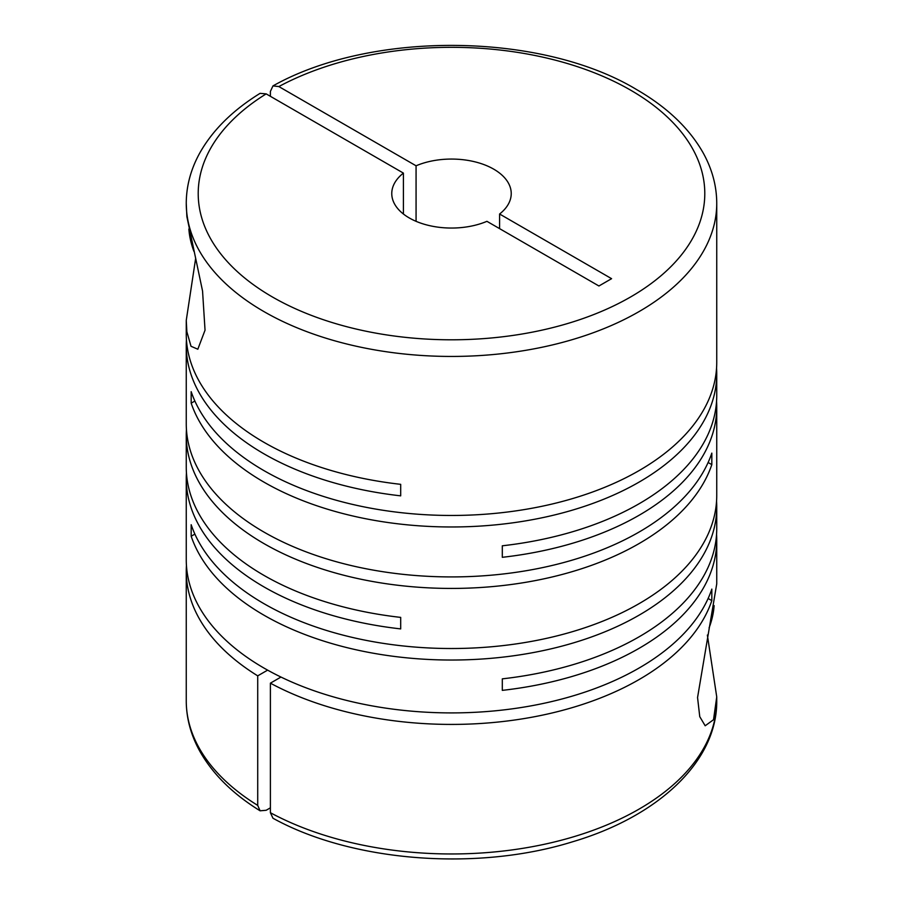 <?xml version="1.0" encoding="UTF-8"?>
<svg xmlns="http://www.w3.org/2000/svg" width="903" height="903" viewBox="0 0 903 903"><rect width="100%" height="100%" fill="white"/><g stroke="black" fill="none" stroke-linecap="round" stroke-linejoin="round"><path stroke-width="1.35" d="M186.447 472.856A265.245 153.138 0 0 0 186.255 478.613L186.255 559.77A265.245 153.138 0 0 0 263.947 668.051A265.245 153.138 0 0 0 528.955 706.236A265.245 153.138 0 0 0 711.824 589.106L711.824 600.619A265.245 153.138 0 0 1 533.221 716.971A265.245 153.138 0 0 1 270.392 683.165L280.957 677.058M195.635 258.495L186.266 320.351L186.865 331.706L191.007 346.278L197.825 349.224L205.037 330.182L202.554 291.037L186.865 216.596L186.255 203.31A265.245 153.138 180 0 0 263.947 311.591A265.245 153.138 180 0 0 553.008 344.788A265.245 153.138 180 0 0 716.745 203.31L716.745 362.329A265.245 153.138 0 0 1 553.008 503.806A265.245 153.138 0 0 1 263.947 470.61A265.245 153.138 0 0 1 191.176 391.665L191.176 403.167A265.245 153.138 0 0 0 263.947 482.123A265.245 153.138 0 0 0 553.008 515.32A265.245 153.138 0 0 0 716.745 373.831L716.745 395.491A265.245 153.138 0 0 1 502.305 545.796L502.305 557.309A265.245 153.138 0 0 0 716.745 407.005L716.745 495.386A265.245 153.138 0 0 1 553.008 636.863A265.245 153.138 0 0 1 263.947 603.667A265.245 153.138 0 0 1 191.176 524.722L191.176 536.235A265.245 153.138 0 0 0 263.947 615.18A265.245 153.138 0 0 0 553.008 648.377A265.245 153.138 0 0 0 716.745 506.899A265.245 153.138 0 0 0 716.553 501.142M186.255 478.613A265.245 153.138 0 0 0 263.947 586.894A265.245 153.138 0 0 0 400.695 628.906L400.695 617.392A265.245 153.138 0 0 1 263.947 575.38A265.245 153.138 0 0 1 186.255 467.099L186.255 435.291A265.245 153.138 0 0 0 263.947 543.583A265.245 153.138 0 0 0 528.955 581.758A265.245 153.138 0 0 0 711.824 464.627L711.824 453.114A265.245 153.138 0 0 1 528.955 570.244A265.245 153.138 0 0 1 263.947 532.07A265.245 153.138 0 0 1 186.255 423.789L186.255 345.544A265.245 153.138 0 0 0 263.947 453.825A265.245 153.138 0 0 0 400.695 495.849L400.695 484.335A265.245 153.138 0 0 1 263.947 442.312A265.245 153.138 0 0 1 186.255 334.031L186.255 320.351M257.716 675.85L257.716 805.397A265.245 153.138 180 0 1 186.255 700.841L186.255 571.283A265.245 153.138 0 0 0 257.716 675.85L267.615 670.139M186.447 565.526A265.245 153.138 0 0 0 186.255 571.283M716.745 506.899L716.745 528.56A265.245 153.138 0 0 1 502.305 678.853L502.305 690.366A265.245 153.138 0 0 0 716.745 540.073L716.745 583.801L697.556 697.534L699.757 716.666L705.175 725.775L713.528 719.714L716.734 696.902L716.745 700.841A265.245 153.138 180 0 1 557.128 841.303A265.245 153.138 180 0 1 270.392 812.711L270.392 683.165M716.745 540.073A265.245 153.138 0 0 0 716.553 534.316M716.734 696.902L707.365 635.057M186.447 429.535A265.245 153.138 0 0 0 186.255 435.291M186.447 339.788A265.245 153.138 0 0 0 186.255 345.544M716.745 407.005A265.245 153.138 0 0 0 716.553 401.248M716.745 373.831A265.245 153.138 0 0 0 716.553 368.085M416.069 221.325L416.069 165.791A59.733 34.495 180 0 1 493.738 169.166A59.733 34.495 180 0 1 511.233 193.558A59.733 34.495 180 0 1 499.596 214.011L499.596 228.64M416.069 165.791L278.846 86.564L272.966 85.909L270.392 91.429L270.392 96.316M186.255 203.31C186.323 185.894 190.86 169.075 199.856 152.855C212.724 130.055 232.805 110.222 260.087 93.348L266.171 93.878L403.404 173.105A59.733 34.495 180 0 0 391.767 193.558A59.733 34.495 180 0 0 424.557 224.339A59.733 34.495 180 0 0 486.931 221.325L598.926 285.991L611.591 278.677L499.596 214.011M270.392 807.835L266.171 810.273L260.087 810.804L257.716 805.397M270.392 812.711L272.977 818.242C351.865 861.857 476.965 871.553 572.378 841.844C658.197 816.549 717.332 761.421 716.745 700.841M193.919 251.373A58.548 33.806 60 0 1 188.885 229.023M403.404 173.105L403.404 214.011M709.081 627.912A58.548 33.806 120 0 0 714.115 605.597M191.176 536.235L194.879 534.102M708.121 462.494L711.824 464.627M191.176 403.167L194.879 401.034M708.121 598.486L711.824 600.619M278.846 86.564A253.291 146.241 180 0 1 630.61 90.153A253.291 146.241 180 0 1 630.61 296.963A253.291 146.241 180 0 1 272.39 296.963A253.291 146.241 180 0 1 266.171 93.878M716.745 203.31C716.677 185.883 712.128 169.042 703.11 152.799C689.181 128.226 667.001 107.152 636.581 89.555C541.36 32.147 371.404 30.488 272.966 85.909M186.255 700.841C186.323 718.269 190.872 735.11 199.89 751.352C212.758 774.119 232.827 793.94 260.087 810.804"/></g></svg>
